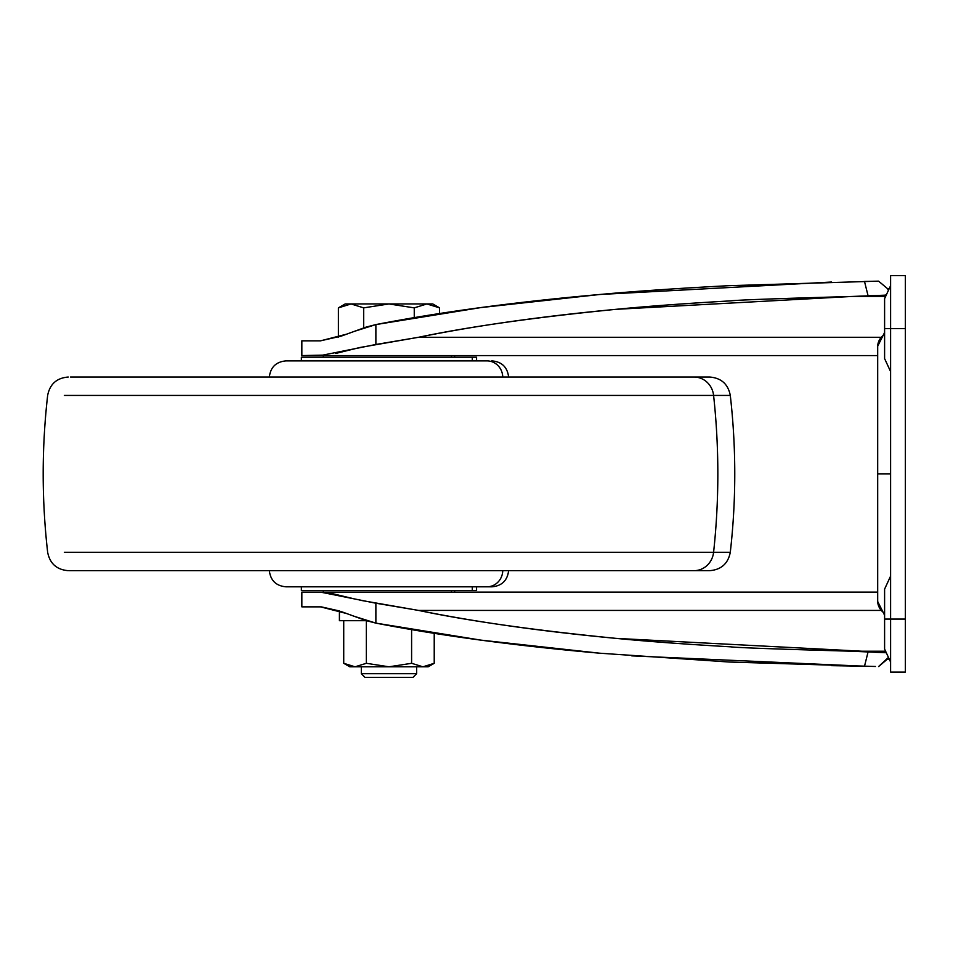 <?xml version="1.0" encoding="UTF-8"?>
<svg xmlns="http://www.w3.org/2000/svg" width="953" height="953" viewBox="0 0 953 953"><rect width="100%" height="100%" fill="white"/><g stroke="black" fill="none" stroke-linecap="round" stroke-linejoin="round"><path stroke-width="1.43" d="M414.257 307.867L388.979 303.947L363.689 307.867L351.049 303.947L345.177 303.947L338.398 307.867L351.049 303.947L338.398 307.867L338.398 337.076L338.398 307.867L351.049 303.947L363.689 307.867L363.689 327.915L363.689 307.867L388.979 303.947L414.257 307.867L414.257 317.623L414.257 307.867L426.908 303.947L432.769 303.947L439.547 307.867L426.908 303.947L439.547 307.867L432.769 303.947L426.908 303.947L414.257 307.867L388.979 303.947L414.257 307.867L426.908 303.947L439.547 307.867L439.547 313.525L439.547 307.867M428.159 666.802L422.918 666.802L411.601 663.3L388.979 666.802L355.04 666.802L388.979 666.802L366.345 663.3L366.345 620.689L366.345 663.3L388.979 666.802L428.159 666.802L434.223 663.3L422.918 666.802L411.601 663.3L388.979 666.802L422.918 666.802L434.223 663.3L434.223 633.34L434.223 663.3L422.918 666.802L411.601 663.3L411.601 629.623L411.601 663.3L388.979 666.802L366.345 663.3L355.04 666.802L349.787 666.802L343.723 663.3L355.04 666.802L343.723 663.3L349.787 666.802L355.04 666.802L366.345 663.3L355.04 666.802L343.723 663.3L343.723 620.689L343.723 663.3M361.318 673.711L416.64 673.711L416.64 666.802L416.64 673.711L361.318 673.711L364.999 677.404L412.947 677.404L416.64 673.711L412.947 677.404L364.999 677.404L361.318 673.711L361.318 666.802L361.318 673.711M416.64 592.111L388.979 592.111M416.64 355.588L361.318 355.588L416.64 355.588M339.411 620.689L366.405 620.689L339.411 620.689L339.411 610.956L339.411 620.689M388.979 303.947L351.049 303.947L363.689 307.867L388.979 303.947L426.908 303.947L345.177 303.947M884.598 594.875L884.598 649.053L890.602 662.073M884.598 643.287L884.598 619.081L890.602 619.081L884.598 619.081C884.598 587.989 884.598 587.989 884.598 619.081L884.598 643.287M884.598 304.412L884.598 358.59L890.602 371.61M884.598 352.824L884.598 328.618L890.602 328.618L884.598 328.618C884.598 297.527 884.598 297.527 884.598 328.618L884.598 352.824M877.689 346.642L877.689 473.844L890.602 473.844L877.689 473.844L877.689 346.642A17.059 15.224 0 0 1 884.598 334.396A17.059 15.224 180 0 0 877.689 346.642M346.535 613.506L320.494 606.858L301.839 606.858L301.839 592.111L320.494 592.111L301.839 592.111L301.839 606.858L320.494 606.858L341.186 611.564L366.023 620.57L375.875 623.119L353.17 615.972M301.839 592.111L877.689 592.111L320.494 592.111L375.875 603.213L418.57 610.42L880.203 610.42L418.57 610.42C475.642 622.023 541.435 631.339 615.96 638.367C534.454 630.29 468.662 620.975 418.57 610.42L359.924 600.199M339.411 610.956L321.328 606.87M335.694 353.456L359.877 347.5L418.57 337.279C468.662 326.724 534.454 317.409 615.96 309.332C541.435 316.348 475.642 325.664 418.57 337.279L880.203 337.279L418.57 337.279L375.875 344.486L320.494 355.588L877.689 355.588L301.839 355.588L301.839 340.84L320.494 340.84L301.839 340.84L301.839 355.588L320.708 355.588M890.602 671.436L890.602 276.048M875.438 666.481L729.176 662.025L599.913 653.222L480.872 640.118L375.875 623.119L375.875 603.213L375.875 623.119C441.12 635.77 515.799 645.8 599.913 653.222M831.469 665.659L864.502 666.242L631.756 655.867M327.391 355.028L301.839 355.588M353.218 331.704L375.875 324.58L366.023 327.129L341.222 336.123L320.494 340.84L346.618 334.169M631.756 291.832L599.913 294.477C635.484 291.225 678.572 288.282 729.176 285.674L878.285 281.147M878.583 281.147L887.434 288.58L889.244 288.58L887.434 288.58L878.583 281.147L864.502 281.457L868.171 296.157L851.577 296.478L885.599 296.478L851.577 296.478L615.96 309.332C647.873 306.223 686.148 303.411 730.784 300.862C736.55 300.052 776.826 298.587 851.577 296.478L884.408 295.204L868.171 296.157L864.502 281.457M888.446 290.296L887.434 288.58L888.458 290.284M890.602 275.643L890.602 328.618L905.35 328.618L905.35 275.643M905.35 672.056L905.35 619.081L890.602 619.081L890.602 328.618L905.35 328.618L905.35 619.081L890.602 619.081L890.602 672.056M887.434 659.119L888.446 657.403L878.583 666.552L887.434 659.119L889.244 659.119L887.434 659.119M905.35 671.436L905.35 276.048M886.314 652.757L851.577 651.221L885.599 651.221L851.577 651.221C776.826 649.112 736.55 647.647 730.784 646.837C686.148 644.288 647.873 641.476 615.96 638.367L868.171 651.542L864.502 666.242L875.152 666.469M886.314 294.942L884.408 295.204L886.326 294.918M599.913 294.477C515.799 301.898 441.12 311.929 375.875 324.58L375.875 344.486L375.875 324.58L480.872 307.581L599.913 294.477L831.469 282.04M355.922 599.27L330.119 593.1M884.598 615.221L877.689 601.51L877.689 473.844L877.689 601.057A17.059 15.224 0 0 0 884.598 613.303A17.059 15.224 180 0 1 877.689 601.057M877.689 350.394L877.689 346.189L884.598 332.478M890.602 285.626L884.598 298.646L884.598 328.618M890.602 576.088L884.598 589.109L884.598 619.081M886.314 652.781L868.171 651.542L864.502 666.242M286.245 360.889L486.971 360.889A16.594 15.784 90 0 1 502.755 377.031A16.594 15.784 -90 0 0 486.971 360.889L285.936 360.889C276.06 361.818 270.533 367.191 269.342 377.031M301.648 357.208L472.283 357.208L472.283 360.889L472.283 357.208L301.374 357.208L301.374 360.889M323.484 355.588L451.46 355.588L451.46 357.208L451.46 355.588L323.281 355.588L323.281 357.208M323.281 590.491L323.281 592.111L451.46 592.111L451.46 590.491L451.46 592.111L454.676 592.111L454.676 590.491M290.975 586.81L301.374 586.81L301.374 590.491L472.283 590.491L472.283 586.81L472.283 590.491L476.571 590.491L476.571 586.81L486.971 586.81A16.594 15.784 -90 0 0 502.755 570.668A16.594 15.784 90 0 1 486.971 586.81L286.245 586.81M269.342 570.668C270.533 580.508 276.06 585.881 285.936 586.81L491.7 586.81M83.959 570.668L693.987 570.668A20.752 19.727 -90 0 0 713.594 552.275L64.351 552.275L713.594 552.275A691.568 657.725 -90 0 0 713.594 395.424L64.351 395.424L713.594 395.424A20.752 19.727 -90 0 0 693.987 377.031L83.959 377.031M70.486 377.031L708.698 377.031M693.987 377.031A20.752 19.727 90 0 1 713.594 395.424L730.296 395.424L713.594 395.424A691.568 657.725 90 0 1 713.594 552.275L730.296 552.275L713.594 552.275A20.752 19.727 90 0 1 693.987 570.668L709.687 570.668C721.207 569.739 728.08 563.616 730.296 552.275C736.252 499.991 736.252 447.707 730.296 395.424C728.08 384.083 721.207 377.96 709.687 377.031L693.987 377.031M708.698 570.668L69.247 570.668M476.309 590.491L301.648 590.491M454.474 592.111L323.484 592.111M454.676 357.208L454.676 355.588L451.46 355.588L454.474 355.588M476.571 360.889L476.571 357.208L472.283 357.208L476.309 357.208M508.616 377.031C507.413 367.191 501.886 361.818 492.022 360.889L491.7 360.889M905.35 275.596L890.602 275.596M905.35 672.103L890.602 672.103M68.259 377.031C56.751 377.96 49.878 384.083 47.65 395.424C41.706 447.707 41.706 499.991 47.65 552.275C49.878 563.616 56.751 569.739 68.259 570.668M508.616 570.668C507.413 580.508 501.886 585.881 492.022 586.81"/></g></svg>
